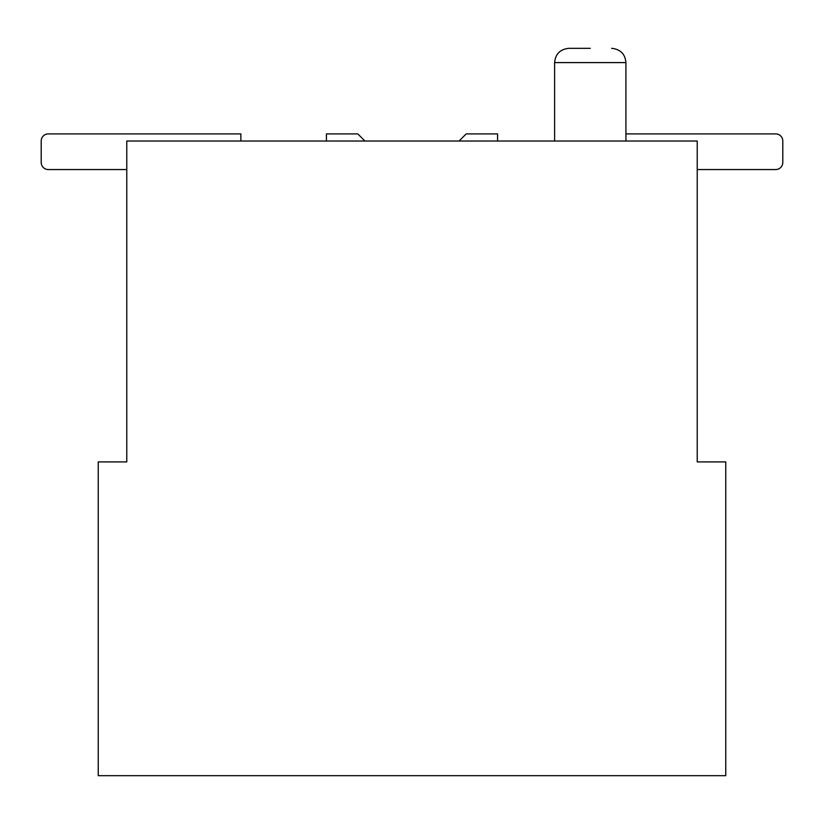 <?xml version="1.0" encoding="UTF-8"?>
<svg xmlns="http://www.w3.org/2000/svg" width="824" height="824" viewBox="0 0 824 824"><rect width="100%" height="100%" fill="white"/><g stroke="black" fill="none" stroke-linecap="round" stroke-linejoin="round"><path stroke-width="1.24" d="M697.228 141.028L697.228 461.914L725.759 461.914L725.759 775.672L98.241 775.672L98.241 461.914L126.772 461.914L126.772 141.028L697.228 141.028M590.272 48.328L568.879 48.328L590.272 48.328M48.328 169.559L126.772 169.559L48.328 169.559A7.128 7.128 0 0 1 41.2 162.421L41.2 141.028A7.128 7.128 0 0 1 48.328 133.9L240.865 133.9L48.328 133.9M240.865 133.9L240.865 141.028M326.428 141.028L326.428 133.9L357.801 133.9L364.939 141.028M41.2 141.028L41.2 162.421M775.672 169.559L697.228 169.559L775.672 169.559A7.128 7.128 0 0 0 782.8 162.421L782.8 141.028A7.128 7.128 0 0 0 775.672 133.9L625.921 133.9L775.672 133.9M459.061 141.028L466.199 133.9L497.572 133.9L497.572 141.028M782.8 162.421L782.8 141.028M625.921 141.028L625.921 62.593L554.614 62.593C555.386 54.013 560.135 49.255 568.879 48.328C560.135 49.255 555.386 54.013 554.614 62.593L554.614 141.028M625.921 62.593C625.159 54.013 620.4 49.255 611.666 48.328C620.4 49.255 625.159 54.013 625.921 62.593"/></g></svg>

